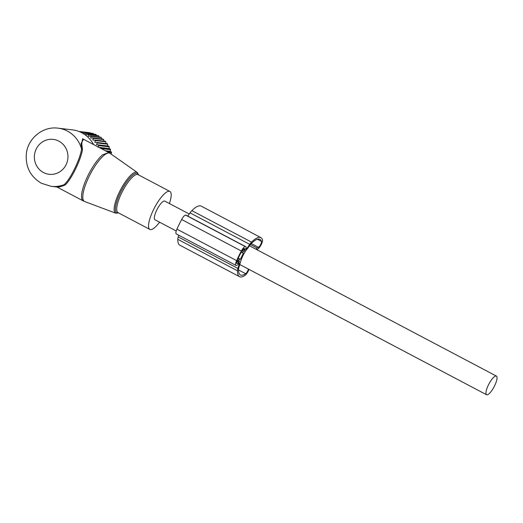 <?xml version="1.0" encoding="UTF-8"?>
<svg xmlns="http://www.w3.org/2000/svg" width="523" height="523" viewBox="0 0 523 523"><rect width="100%" height="100%" fill="white"/><g stroke="black" fill="none" stroke-linecap="round" stroke-linejoin="round"><path stroke-width="0.78" d="M189.234 214.005L164.791 201.107A10.545 2.942 117.8 0 0 164.484 201.009A10.545 2.942 117.8 0 0 157.011 209.56A10.545 2.942 117.8 0 0 154.952 219.752L176.231 230.983M496.105 375.998A10.545 2.942 117.8 0 0 488.626 384.542A10.545 2.942 117.8 0 0 486.567 394.741A10.545 2.942 117.8 0 0 486.874 394.832A10.545 2.942 117.8 0 0 494.353 386.288A10.545 2.942 117.8 0 0 496.412 376.089A10.545 2.942 117.8 0 0 496.105 375.998M255.91 249.183A3.125 0.869 -62.2 0 1 257.061 248.02L258.454 247.327A3.517 0.981 -62.2 0 0 260.624 244.561A3.517 0.981 -62.2 0 0 261.48 241.384A31.236 8.721 -62.2 0 0 259.97 239.338A31.236 8.721 -62.2 0 0 251.184 243.6A6.25 1.746 -62.2 0 0 249.791 245.294L247.425 248.693A10.545 2.942 117.8 0 0 241.456 259.173A3.903 1.092 -62.2 0 0 240.9 260.631L238.854 267.613A6.25 1.746 -62.2 0 0 238.527 269.437A31.236 8.721 -62.2 0 0 240.43 274.954A31.236 8.721 -62.2 0 0 245.647 273.706L238.521 269.946M82.49 149.473L81.549 149.009L81.065 143.459L81.765 143.832L82.49 149.473C81.032 159.646 71.069 179.984 65.061 185.05L59.883 186.881L56.778 186.992L57.733 187.11L64.074 184.691L65.061 185.05M93.512 144.511A29.288 27.961 -83.3 0 0 81.85 132.796A29.288 27.961 -83.3 0 0 72.475 129.874L58.06 128.168A29.288 27.961 -83.3 0 1 67.434 131.09A29.288 27.961 -83.3 0 1 81.549 149.009C80.254 159.097 70.16 179.696 64.074 184.691A29.288 27.961 -83.3 0 1 51.182 186.332L56.817 186.999M81.065 143.459L83.575 139.268M81.765 143.832L82.614 138.758L108.719 152.533L102.586 154.821A27.333 7.629 117.8 0 0 85.707 180.533A27.333 7.629 117.8 0 0 83.203 200.878L57.099 187.103M169.406 203.539A21.476 5.995 117.8 0 0 169.89 191.438A21.476 5.995 117.8 0 0 165.078 193.235A21.476 5.995 117.8 0 0 151.814 213.436A21.476 5.995 117.8 0 0 149.846 229.42A21.476 5.995 117.8 0 0 154.664 227.623A21.476 5.995 117.8 0 0 159.567 222.19M97.899 147.238L98.808 145.616L109.242 146.845A28.504 27.216 -83.3 0 0 108.934 146.283L107.666 145.969L107.653 144.204A28.504 27.216 -83.3 0 0 107.28 143.681L96.847 142.446A28.504 27.216 96.7 0 1 97.213 142.975L107.653 144.204M97.213 142.975L96.487 144.649L98.501 145.048A28.504 27.216 96.7 0 1 98.808 145.616M81.405 132.567L82.268 132.136A28.504 27.216 96.7 0 1 82.876 132.312L83.222 133.842L85.112 133.11A28.504 27.216 96.7 0 1 85.694 133.352L85.877 134.96L87.831 134.404A28.504 27.216 96.7 0 1 88.38 134.712L88.387 136.379L90.394 136.006A28.504 27.216 96.7 0 1 90.91 136.379L90.727 138.079L92.767 137.895A28.504 27.216 96.7 0 1 93.238 138.327L92.878 140.04L94.931 140.053A28.504 27.216 96.7 0 1 95.349 140.537L94.8 142.236L96.847 142.446M80.084 131.946L79.96 131.6L90.394 132.835A28.504 27.216 -83.3 0 0 89.779 132.724L79.339 131.495A28.504 27.216 96.7 0 1 79.96 131.6M92.826 143.289A25.379 24.235 96.7 0 1 93.852 144.688M93.709 134.123L93.31 133.542A28.504 27.216 -83.3 0 0 92.708 133.365L82.268 132.136M96.598 135.444L96.127 134.588A28.504 27.216 -83.3 0 0 95.546 134.339L85.112 133.11M99.298 137.059L98.821 135.947A28.504 27.216 -83.3 0 0 98.265 135.64L87.831 134.404M101.913 139.399L101.344 137.614A28.504 27.216 -83.3 0 0 100.828 137.242L90.394 136.006M104.064 141.36L103.678 139.563A28.504 27.216 -83.3 0 0 103.208 139.131L92.767 137.895M105.986 143.557L105.79 141.766A28.504 27.216 -83.3 0 0 105.365 141.288L94.931 140.053M98.912 147.362L109.085 148.565L109.242 146.845M109.085 148.565L110.301 149.062A28.504 27.216 -83.3 0 1 110.549 149.656L110.216 151.304L111.366 151.984A28.504 27.216 -83.3 0 1 111.549 152.605L111.053 154.161M108.084 152.2L111.549 152.605M106.607 151.422L111.366 151.984M105.286 150.722L110.216 151.304M101.174 148.552L110.549 149.656M99.867 147.826L110.301 149.062M98.501 145.048L108.934 146.283M96.487 144.649L107.666 145.969M95.349 140.537L105.79 141.766M93.238 138.327L103.678 139.563M90.91 136.379L101.344 137.614M88.38 134.712L98.821 135.947M85.694 133.352L96.127 134.588M82.876 132.312L93.31 133.542M238.246 258.172L240.403 259.31L243.483 253.034L241.162 252.282M248.987 269.378A5.465 1.523 -62.2 0 1 245.065 275.36A33.191 9.264 -62.2 0 1 239.521 276.68A33.191 9.264 -62.2 0 1 237.494 270.816A8.198 2.288 -62.2 0 1 237.932 268.43L239.305 263.723A1.17 0.327 -62.2 0 0 239.299 263.174A1.17 0.327 -62.2 0 0 238.782 263.553A5.858 1.634 -62.2 0 1 236.376 265.475L236.089 265.442A5.858 1.634 -62.2 0 1 235.919 265.39A5.858 1.634 -62.2 0 1 236.625 260.637A44.808 12.506 -62.2 0 1 241.345 251.007A5.858 1.634 -62.2 0 1 245.313 246.608L185.626 215.11A5.858 1.634 -62.2 0 0 181.651 219.51A44.808 12.506 -62.2 0 0 176.937 229.139A5.858 1.634 -62.2 0 0 176.225 233.892A5.858 1.634 -62.2 0 0 176.395 233.944M256.695 249.602A1.17 0.327 -62.2 0 1 256.852 249.491L257.78 249.033A5.465 1.523 -62.2 0 0 261.154 244.725A5.465 1.523 -62.2 0 0 262.487 239.789A33.191 9.264 -62.2 0 0 260.879 237.612L201.185 206.114A33.191 9.264 -62.2 0 0 191.849 210.638A8.198 2.288 -62.2 0 0 190.032 212.861L187.783 216.091M245.313 246.608L245.601 246.64A5.858 1.634 -62.2 0 1 245.771 246.693A5.858 1.634 -62.2 0 1 245.96 248.896A1.17 0.327 -62.2 0 0 246 249.334A1.17 0.327 -62.2 0 0 246.588 248.856L249.719 244.359A8.198 2.288 -62.2 0 1 251.543 242.136A33.191 9.264 -62.2 0 1 260.879 237.612M248.425 269.077A3.517 0.981 -62.2 0 1 245.647 273.706M242.332 252.897L243.182 251.151L244.339 251.288L244.999 249.824A3.903 1.092 -62.2 0 0 245.078 248.791L243.522 248.608A3.125 0.869 -62.2 0 0 242.044 250.615A43.246 12.068 -62.2 0 0 236.893 261.14A3.125 0.869 -62.2 0 0 236.35 263.259L237.9 263.442A3.903 1.092 -62.2 0 0 238.789 262.507L239.554 261.055L237.259 260.317M240.403 259.31L239.253 259.173L238.396 260.918M243.182 251.151L242.071 250.569M245.601 246.64L185.626 215.11M185.913 215.143A5.858 1.634 -62.2 0 1 186.083 215.195L245.771 246.693M239.521 276.68L179.827 245.189A33.191 9.264 -62.2 0 1 177.8 239.318A8.198 2.288 -62.2 0 1 178.238 236.932L178.742 235.219M239.253 259.173L238.07 258.552M237.9 263.442L236.389 262.644M244.339 251.288L242.28 250.203M43.468 172.538A17.573 16.775 -83.3 0 0 66.081 164.719A17.573 16.775 -83.3 0 0 58.851 141.145A17.573 16.775 -83.3 0 0 37.166 147.303A17.573 16.775 -83.3 0 0 40.415 170.459A17.573 16.775 -83.3 0 0 43.468 172.538M84.706 201.551L115.733 213.175A23.038 6.426 -62.2 0 1 117.485 196.295A23.038 6.426 -62.2 0 1 131.861 174.257A23.038 6.426 -62.2 0 1 137.222 172.446L110.118 153.389A27.248 7.603 117.8 0 0 103.776 155.527A27.248 7.603 117.8 0 0 86.772 181.592A27.248 7.603 117.8 0 0 84.706 201.551L83.203 200.878M138.562 174.904A22.26 6.211 117.8 0 0 132.496 175.31A22.26 6.211 117.8 0 0 117.721 198.838A22.26 6.211 117.8 0 0 118.518 212.894M169.89 191.438L138.059 174.636A21.476 5.995 117.8 0 0 133.241 176.434A21.476 5.995 117.8 0 0 119.983 196.641A21.476 5.995 117.8 0 0 118.015 212.626L149.846 229.42M236.625 260.637L176.937 229.139M241.345 251.007L181.651 219.51M239.305 263.723L238.841 263.481M237.932 268.43L178.238 236.932M237.494 270.816L177.8 239.318M251.543 242.136L191.849 210.638M249.719 244.359L190.032 212.861M246.588 248.856L246.032 248.562M261.48 241.384L257.427 239.246M258.454 247.327L251.256 243.528M257.061 248.02L250.386 244.496M239.05 262.082L236.965 260.977M238.789 262.507L236.762 261.441M244.999 249.824L243.234 248.896M244.836 250.262L242.927 249.255M239.763 264.507L486.567 394.741M249.451 245.777L496.412 376.089M58.06 128.168C42.951 126.004 27.909 138.288 26.359 153.644C25.307 166.765 30.341 176.65 41.461 183.305L51.182 186.332M110.118 153.389L108.719 152.533M138.7 174.976L137.222 172.446M115.733 213.175L118.656 212.966M235.919 265.39L176.225 233.892"/></g></svg>
